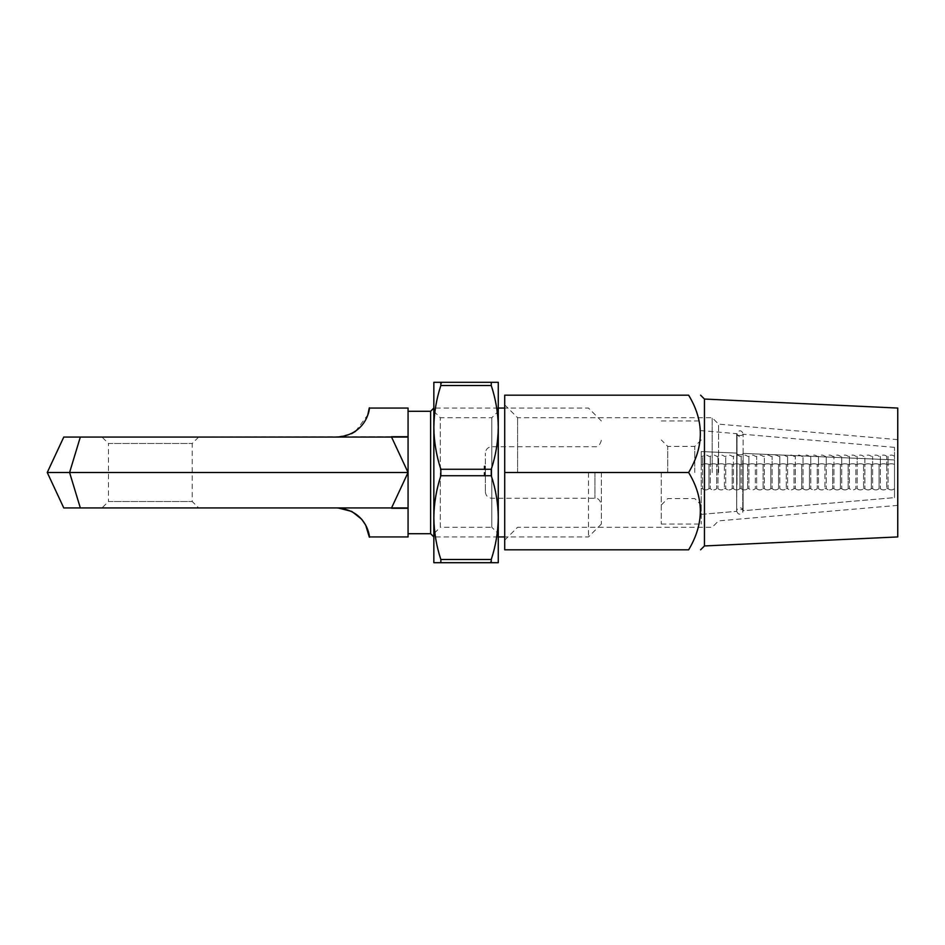 <?xml version="1.0" encoding="UTF-8"?>
<svg xmlns="http://www.w3.org/2000/svg" width="945" height="945" viewBox="0 0 945 945"><rect width="100%" height="100%" fill="white"/><g stroke="black" fill="none" stroke-linecap="round" stroke-linejoin="round"><path stroke-width="0.71" stroke-dasharray="4.72 3.54" d="M430.625 411.288L430.625 533.712M433.838 472.5L433.838 536.937L433.838 472.5M484.1 473.291L484.1 475.996L484.1 472.5L485.387 472.5L485.387 453.175L485.387 491.825L485.387 472.453L485.387 475.996L485.387 472.5L485.387 475.04L485.387 472.5L485.387 474.733L485.387 472.5L485.387 474.733L485.387 472.5L484.1 472.5L484.1 475.914L485.387 475.914L484.1 475.914L485.387 475.559L484.1 475.559L484.1 474.508L485.387 474.508L484.1 474.508L485.387 474.166L484.1 474.166L484.1 472.5L485.387 472.5L484.1 472.5L484.1 475.996L485.387 475.996L484.1 475.996L484.1 472.5L485.387 472.5L484.1 472.453L485.387 472.453L484.1 472.453L484.1 473.74L485.387 473.74L485.387 474.733L485.387 472.76L485.387 474.733L485.387 472.76L485.387 473.74L484.1 473.752L484.1 474.567L485.387 474.567L484.1 475.04L485.387 475.04L484.1 475.04L484.1 473.681L485.387 473.681L484.1 473.681L484.1 472.76L485.387 473.291M601.363 472.5L601.363 524.05L601.363 472.5M588.475 472.5L588.475 536.937L588.475 472.5M198.663 437.062L192.225 443.5L192.225 501.5L198.663 507.937L102.013 507.937L108.462 501.5L192.225 501.5L108.462 501.5L108.462 443.5L192.225 443.5L108.462 443.5L102.013 437.062L198.663 437.062L102.013 437.062M408.063 507.937L391.041 507.937L391.549 508.28L408.063 472.5L408.063 533.712L408.063 411.288L408.063 472.5L408.063 436.72L80.325 437.062L69.587 472.5L408.063 472.5L408.063 536.937M63.776 507.937L80.325 507.937L69.587 472.5L47.25 472.5M484.1 469.37L484.1 465.968L484.1 467.763L485.387 467.763L485.387 465.968L485.387 469.559L485.387 465.968L485.387 469.559L485.387 465.968L485.387 469.559L485.387 465.968L485.387 469.559L485.387 465.968L485.387 469.559L485.387 465.968L485.387 469.204L485.387 466.322L485.387 469.204L485.387 466.322L485.387 469.204L485.387 466.322L485.387 469.204L485.387 466.322L485.387 467.763L484.1 467.763L484.1 469.559L485.387 469.559L484.1 469.559L484.1 467.763L485.387 467.763L484.1 467.763L484.1 465.968L485.387 465.968L484.1 465.968L484.1 469.204L484.1 466.322L484.1 467.763L485.387 467.763L484.1 467.763L484.1 469.559L485.387 469.37M485.387 469.122L485.387 466.062L485.387 469.464L485.387 466.062L485.387 469.122L484.1 469.464L485.387 469.464L484.1 469.464L484.1 466.062L485.387 466.062L484.1 466.062L484.1 469.122L485.387 469.122L484.1 469.464L485.387 469.464L484.1 469.464L484.1 466.062L485.387 466.062L484.1 466.062L484.1 469.122L485.387 469.122M408.063 408.063L408.063 436.72M391.549 508.28L408.063 508.28M102.013 507.937L198.663 507.937M391.041 507.937L80.325 507.937M391.549 436.72L337.188 437.062L391.041 437.062M408.063 437.062L391.549 437.062L408.063 472.5M63.776 437.062L80.325 437.062M337.188 437.062L351.493 433.72M355.485 431.369L367.818 414.855M484.1 473.15L485.387 473.15M484.1 473.988L485.387 473.988L484.1 473.988M484.1 474.532L484.1 472.453L484.1 475.04L484.1 472.5L484.1 475.04L485.387 474.532M484.1 474.733L484.1 472.5L484.1 475.04L484.1 472.5L484.1 474.733L485.387 474.733L484.1 474.733L485.387 474.733L484.1 474.733L484.1 473.752L485.387 473.74L484.1 473.752L485.387 473.752L484.1 473.74L484.1 472.76L484.1 474.733L485.387 474.733L484.1 474.733L485.387 474.071L484.1 474.071L484.1 472.5L485.387 472.5L484.1 472.5L485.387 472.5L484.1 472.5L485.387 472.5L484.1 472.5L485.387 472.5L484.1 472.5L484.1 474.992L485.387 474.992L484.1 475.04L485.387 475.04L484.1 475.04L485.387 475.04L484.1 475.04L484.1 472.5L485.387 472.5L484.1 472.5L484.1 474.236L485.387 474.236L484.1 474.733L485.387 474.733M484.1 475.996L485.387 475.996L484.1 475.996M484.1 474.91L485.387 474.91M484.1 474.437L485.387 474.437M484.1 472.453L485.387 472.453M484.1 472.76L485.387 472.76M484.1 473.752L485.387 473.752L484.1 473.764M484.1 472.5L485.387 472.5L484.1 472.5M484.1 474.992L485.387 474.992L484.1 474.992M484.1 474.544L485.387 474.544M484.1 475.04L485.387 475.04M484.1 469.204L485.387 469.204L484.1 469.204L484.1 465.968L484.1 467.007L485.387 467.019L484.1 467.007L484.1 469.559L485.387 469.559L484.1 469.559L484.1 466.322L485.387 466.322L484.1 466.322L484.1 466.995L484.1 466.322L485.387 466.901L484.1 466.901L484.1 467.763L485.387 467.763L484.1 467.763L484.1 469.559L484.1 465.968L485.387 465.968L484.1 465.968L484.1 469.204L485.387 469.204L484.1 469.204L484.1 466.322L485.387 466.322L484.1 466.322L484.1 467.763L485.387 467.763L484.1 467.763L484.1 469.559L485.387 469.559L484.1 469.559L484.1 467.763L485.387 467.763L484.1 467.763L484.1 465.968L485.387 465.968L484.1 465.968L484.1 469.204L485.387 469.204M484.1 467.988L485.387 467.999M484.1 466.499L484.1 469.559L484.1 466.995L484.1 467.669L485.387 467.669L484.1 467.68L485.387 467.066L484.1 467.043L484.1 465.968L484.1 466.972L485.387 466.499M484.1 466.995L485.387 466.995L484.1 466.995M484.1 466.901L485.387 466.901L484.1 466.901M484.1 466.322L485.387 466.322L484.1 466.322M484.1 468.685L485.387 468.685L484.1 468.673M484.1 467.964L485.387 467.964M484.1 467.763L485.387 467.763M484.1 468.106L485.387 468.106M743.101 453.376L743.101 434.251L743.101 453.376A3.225 1.607 0 0 1 739.888 454.84A3.225 1.607 0 0 0 743.101 453.376L894.525 459.931L894.525 464.444A4.666 2.339 180 0 0 888.087 464.444L886.8 464.444L886.8 456.388L886.8 464.444A4.666 2.339 180 0 0 880.35 464.444L879.063 464.444A4.666 2.339 180 0 0 872.625 464.444L871.337 464.444A4.666 2.339 180 0 0 864.888 464.444L863.6 464.444A4.666 2.339 180 0 0 857.162 464.444L855.875 464.444A4.666 2.339 180 0 0 849.425 464.444L848.137 464.444A4.666 2.339 180 0 0 841.7 464.444L840.4 464.444A4.666 2.339 180 0 0 833.962 464.444L832.675 464.444A4.666 2.339 180 0 0 826.225 464.444L824.938 464.444A4.666 2.339 180 0 0 818.5 464.444L817.212 464.444A4.666 2.339 180 0 0 810.763 464.444L809.475 464.444A4.666 2.339 180 0 0 803.037 464.444L801.75 464.444A4.666 2.339 180 0 0 795.3 464.444L794.013 464.444A4.666 2.339 180 0 0 787.575 464.444L786.287 464.444A4.666 2.339 180 0 0 779.838 464.444L778.55 464.444A4.666 2.339 180 0 0 772.112 464.444L770.825 464.444A4.666 2.339 180 0 0 764.375 464.444L763.087 464.444A4.666 2.339 180 0 0 756.65 464.444L755.35 464.444A4.666 2.339 180 0 0 748.912 464.444L747.625 464.444A4.666 2.339 180 0 0 741.175 464.444L739.888 464.444A4.666 2.339 180 0 0 733.45 464.444L732.162 464.444A4.666 2.339 180 0 0 725.713 464.444L724.425 464.444A4.666 2.339 180 0 0 717.987 464.444L716.7 464.444A4.666 2.339 180 0 0 710.25 464.444L708.963 464.444A4.666 2.339 180 0 0 702.525 464.444L701.237 464.444L701.237 451.556L736.687 453.092L701.237 451.556L701.237 514.375L736.687 511.316L701.237 514.375L701.237 451.556L736.687 453.092A3.225 1.607 0 0 0 736.675 453.234A3.225 1.607 0 0 1 736.687 453.092L736.687 433.684L736.687 453.092L701.237 451.556L701.237 464.444L702.525 464.444A4.666 2.339 180 0 1 708.963 464.444L708.963 488.612A4.666 4.666 0 0 1 702.525 488.612L701.237 488.612L702.525 488.612A4.666 4.666 0 0 0 708.963 488.612L708.963 464.444A4.666 2.339 0 0 0 702.525 464.444L702.525 456.388L702.525 464.444A4.666 2.339 0 0 1 708.963 464.444L710.25 464.444A4.666 2.339 180 0 1 716.7 464.444L716.7 488.612A4.666 4.666 0 0 1 710.25 488.612L708.963 488.612L710.25 488.612A4.666 4.666 0 0 0 716.7 488.612L716.7 464.444A4.666 2.339 0 0 0 710.25 464.444L710.25 456.388L710.25 464.444A4.666 2.339 0 0 1 716.7 464.444L717.987 464.444A4.666 2.339 180 0 1 724.425 464.444L724.425 488.612A4.666 4.666 0 0 1 717.987 488.612L716.7 488.612L717.987 488.612A4.666 4.666 0 0 0 724.425 488.612L724.425 464.444A4.666 2.339 0 0 0 717.987 464.444L717.987 456.388L717.987 464.444A4.666 2.339 0 0 1 724.425 464.444L725.713 464.444A4.666 2.339 180 0 1 732.162 464.444L732.162 488.612A4.666 4.666 0 0 1 725.713 488.612L724.425 488.612L725.713 488.612A4.666 4.666 0 0 0 732.162 488.612L732.162 464.444A4.666 2.339 0 0 0 725.713 464.444L725.713 456.388L725.713 464.444A4.666 2.339 0 0 1 732.162 464.444L733.45 464.444A4.666 2.339 180 0 1 739.888 464.444L739.888 488.612A4.666 4.666 0 0 1 733.45 488.612L732.162 488.612L733.45 488.612A4.666 4.666 0 0 0 739.888 488.612L739.888 464.444A4.666 2.339 0 0 0 733.45 464.444L733.45 456.388L733.45 464.444A4.666 2.339 0 0 1 739.888 464.444L741.175 464.444A4.666 2.339 180 0 1 747.625 464.444L747.625 488.612A4.666 4.666 0 0 1 741.175 488.612L739.888 488.612L741.175 488.612A4.666 4.666 0 0 0 747.625 488.612L747.625 464.444A4.666 2.339 0 0 0 741.175 464.444L741.175 456.388L741.175 464.444A4.666 2.339 0 0 1 747.625 464.444L748.912 464.444A4.666 2.339 180 0 1 755.35 464.444L755.35 488.612A4.666 4.666 0 0 1 748.912 488.612L747.625 488.612L748.912 488.612A4.666 4.666 0 0 0 755.35 488.612L755.35 464.444A4.666 2.339 0 0 0 748.912 464.444L748.912 456.388L748.912 464.444A4.666 2.339 0 0 1 755.35 464.444L756.65 464.444A4.666 2.339 180 0 1 763.087 464.444L763.087 488.612A4.666 4.666 0 0 1 756.65 488.612L755.35 488.612L756.65 488.612A4.666 4.666 0 0 0 763.087 488.612L763.087 464.444A4.666 2.339 0 0 0 756.65 464.444L756.65 456.388L756.65 464.444A4.666 2.339 0 0 1 763.087 464.444L764.375 464.444A4.666 2.339 180 0 1 770.825 464.444L770.825 488.612A4.666 4.666 0 0 1 764.375 488.612L763.087 488.612L764.375 488.612A4.666 4.666 0 0 0 770.825 488.612L770.825 464.444A4.666 2.339 0 0 0 764.375 464.444L764.375 456.388L764.375 464.444A4.666 2.339 0 0 1 770.825 464.444L772.112 464.444A4.666 2.339 180 0 1 778.55 464.444L778.55 488.612A4.666 4.666 0 0 1 772.112 488.612L770.825 488.612L772.112 488.612A4.666 4.666 0 0 0 778.55 488.612L778.55 464.444A4.666 2.339 0 0 0 772.112 464.444L772.112 456.388L772.112 464.444A4.666 2.339 0 0 1 778.55 464.444L779.838 464.444A4.666 2.339 180 0 1 786.287 464.444L786.287 488.612A4.666 4.666 0 0 1 779.838 488.612L778.55 488.612L779.838 488.612A4.666 4.666 0 0 0 786.287 488.612L786.287 464.444A4.666 2.339 0 0 0 779.838 464.444L779.838 456.388L779.838 464.444A4.666 2.339 0 0 1 786.287 464.444L787.575 464.444A4.666 2.339 180 0 1 794.013 464.444L794.013 488.612A4.666 4.666 0 0 1 787.575 488.612L786.287 488.612L787.575 488.612A4.666 4.666 0 0 0 794.013 488.612L794.013 464.444A4.666 2.339 0 0 0 787.575 464.444L787.575 456.388L787.575 464.444A4.666 2.339 0 0 1 794.013 464.444L795.3 464.444A4.666 2.339 180 0 1 801.75 464.444L801.75 488.612A4.666 4.666 0 0 1 795.3 488.612L794.013 488.612L795.3 488.612A4.666 4.666 0 0 0 801.75 488.612L801.75 464.444A4.666 2.339 0 0 0 795.3 464.444L795.3 456.388L795.3 464.444A4.666 2.339 0 0 1 801.75 464.444L803.037 464.444A4.666 2.339 180 0 1 809.475 464.444L809.475 488.612A4.666 4.666 0 0 1 803.037 488.612L801.75 488.612L803.037 488.612A4.666 4.666 0 0 0 809.475 488.612L809.475 464.444A4.666 2.339 0 0 0 803.037 464.444L803.037 456.388L803.037 464.444A4.666 2.339 0 0 1 809.475 464.444L810.763 464.444A4.666 2.339 180 0 1 817.212 464.444L817.212 488.612A4.666 4.666 0 0 1 810.763 488.612L809.475 488.612L810.763 488.612A4.666 4.666 0 0 0 817.212 488.612L817.212 464.444A4.666 2.339 0 0 0 810.763 464.444L810.763 456.388L810.763 464.444A4.666 2.339 0 0 1 817.212 464.444L818.5 464.444A4.666 2.339 180 0 1 824.938 464.444L824.938 488.612A4.666 4.666 0 0 1 818.5 488.612L817.212 488.612L818.5 488.612A4.666 4.666 0 0 0 824.938 488.612L824.938 464.444A4.666 2.339 0 0 0 818.5 464.444L818.5 456.388L818.5 464.444A4.666 2.339 0 0 1 824.938 464.444L826.225 464.444A4.666 2.339 180 0 1 832.675 464.444L832.675 488.612A4.666 4.666 0 0 1 826.225 488.612L824.938 488.612L826.225 488.612A4.666 4.666 0 0 0 832.675 488.612L832.675 464.444A4.666 2.339 0 0 0 826.225 464.444L826.225 456.388L826.225 464.444A4.666 2.339 0 0 1 832.675 464.444L833.962 464.444A4.666 2.339 180 0 1 840.4 464.444L840.4 488.612A4.666 4.666 0 0 1 833.962 488.612L832.675 488.612L833.962 488.612A4.666 4.666 0 0 0 840.4 488.612L840.4 464.444A4.666 2.339 0 0 0 833.962 464.444L833.962 456.388L833.962 464.444A4.666 2.339 0 0 1 840.4 464.444L841.7 464.444A4.666 2.339 180 0 1 848.137 464.444L848.137 488.612A4.666 4.666 0 0 1 841.7 488.612L840.4 488.612L841.7 488.612A4.666 4.666 0 0 0 848.137 488.612L848.137 464.444A4.666 2.339 0 0 0 841.7 464.444L841.7 456.388L841.7 464.444A4.666 2.339 0 0 1 848.137 464.444L849.425 464.444A4.666 2.339 180 0 1 855.875 464.444L855.875 488.612A4.666 4.666 0 0 1 849.425 488.612L848.137 488.612L849.425 488.612A4.666 4.666 0 0 0 855.875 488.612L855.875 464.444A4.666 2.339 0 0 0 849.425 464.444L849.425 456.388L849.425 464.444A4.666 2.339 0 0 1 855.875 464.444L857.162 464.444A4.666 2.339 180 0 1 863.6 464.444L863.6 488.612A4.666 4.666 0 0 1 857.162 488.612L855.875 488.612L857.162 488.612A4.666 4.666 0 0 0 863.6 488.612L863.6 464.444A4.666 2.339 0 0 0 857.162 464.444L857.162 456.388L857.162 464.444A4.666 2.339 0 0 1 863.6 464.444L864.888 464.444A4.666 2.339 180 0 1 871.337 464.444L871.337 488.612A4.666 4.666 0 0 1 864.888 488.612L863.6 488.612L864.888 488.612A4.666 4.666 0 0 0 871.337 488.612L871.337 464.444A4.666 2.339 0 0 0 864.888 464.444L864.888 456.388L864.888 464.444A4.666 2.339 0 0 1 871.337 464.444L872.625 464.444A4.666 2.339 180 0 1 879.063 464.444L879.063 488.612A4.666 4.666 0 0 1 872.625 488.612L871.337 488.612L872.625 488.612A4.666 4.666 0 0 0 879.063 488.612L879.063 464.444A4.666 2.339 0 0 0 872.625 464.444L872.625 456.388L872.625 464.444A4.666 2.339 0 0 1 879.063 464.444L880.35 464.444A4.666 2.339 180 0 1 886.8 464.444L886.8 488.612A4.666 4.666 0 0 1 880.35 488.612L879.063 488.612L880.35 488.612A4.666 4.666 0 0 0 886.8 488.612L886.8 464.444A4.666 2.339 0 0 0 880.35 464.444L880.35 456.388L880.35 464.444A4.666 2.339 0 0 1 886.8 464.444L888.087 464.444L888.087 456.388L888.087 464.444A4.666 2.339 180 0 1 894.525 464.444L894.525 459.931L743.101 453.376L743.101 510.749A3.225 3.225 0 0 0 739.888 507.808A3.225 3.225 0 0 0 736.687 511.316A3.225 3.225 0 0 1 739.888 507.808A3.225 3.225 0 0 1 743.101 510.749L894.525 497.637L894.525 488.612A4.666 4.666 0 0 1 888.087 488.612L886.8 488.612L888.087 488.612L888.087 464.444L886.8 464.444L888.087 464.444L888.087 488.612A4.666 4.666 0 0 0 894.525 488.612L894.525 447.363L894.525 459.931L743.101 453.376A3.225 1.607 180 0 1 739.888 454.84A3.225 1.607 0 0 1 736.675 453.234A3.225 1.607 0 0 0 739.888 454.84A3.225 1.607 180 0 0 743.101 453.376L894.525 459.931L894.525 497.637L743.101 510.749L743.101 453.376M661.287 472.5L661.287 524.05L661.287 472.5M667.725 472.5L667.725 446.406L667.725 472.5M701.237 472.5L701.237 524.05L701.237 472.5M694.788 472.5L694.788 446.406L694.788 472.5M712.187 472.5L712.187 417.737L712.187 472.5M718.566 472.5L718.566 424.116L718.566 472.5M704.45 399.05L704.45 545.95M504.713 472.5L504.713 549.813L688.633 549.813C704.226 524.274 704.226 498.499 688.633 472.5L504.713 472.5L504.713 395.187L688.633 395.187C704.226 421.175 704.226 446.95 688.633 472.5M897.75 408.063L897.75 536.937M517.6 472.5L517.6 417.737L517.6 472.5M897.75 472.5L897.75 505.362L897.75 472.5M888.087 464.444A4.666 2.339 0 0 1 894.525 464.444A4.666 2.339 0 0 0 888.087 464.444M880.35 464.444L879.063 464.444L880.35 464.444L880.35 488.612L880.35 464.444M872.625 464.444L871.337 464.444L872.625 464.444L872.625 488.612L872.625 464.444M864.888 464.444L863.6 464.444L864.888 464.444L864.888 488.612L864.888 464.444M857.162 464.444L855.875 464.444L857.162 464.444L857.162 488.612L857.162 464.444M849.425 464.444L848.137 464.444L849.425 464.444L849.425 488.612L849.425 464.444M841.7 464.444L840.4 464.444L841.7 464.444L841.7 488.612L841.7 464.444M833.962 464.444L832.675 464.444L833.962 464.444L833.962 488.612L833.962 464.444M826.225 464.444L824.938 464.444L826.225 464.444L826.225 488.612L826.225 464.444M818.5 464.444L817.212 464.444L818.5 464.444L818.5 488.612L818.5 464.444M810.763 464.444L809.475 464.444L810.763 464.444L810.763 488.612L810.763 464.444M803.037 464.444L801.75 464.444L803.037 464.444L803.037 488.612L803.037 464.444M795.3 464.444L794.013 464.444L795.3 464.444L795.3 488.612L795.3 464.444M787.575 464.444L786.287 464.444L787.575 464.444L787.575 488.612L787.575 464.444M779.838 464.444L778.55 464.444L779.838 464.444L779.838 488.612L779.838 464.444M772.112 464.444L770.825 464.444L772.112 464.444L772.112 488.612L772.112 464.444M764.375 464.444L763.087 464.444L764.375 464.444L764.375 488.612L764.375 464.444M756.65 464.444L755.35 464.444L756.65 464.444L756.65 488.612L756.65 464.444M748.912 464.444L747.625 464.444L748.912 464.444L748.912 488.612L748.912 464.444M741.175 464.444L739.888 464.444L741.175 464.444L741.175 488.612L741.175 464.444M733.45 464.444L732.162 464.444L733.45 464.444L733.45 488.612L733.45 464.444M725.713 464.444L724.425 464.444L725.713 464.444L725.713 488.612L725.713 464.444M717.987 464.444L716.7 464.444L717.987 464.444L717.987 488.612L717.987 464.444M710.25 464.444L708.963 464.444L710.25 464.444L710.25 488.612L710.25 464.444M702.525 464.444L701.237 464.444L702.525 464.444L702.525 488.612L702.525 464.444M736.687 453.092A3.225 1.607 180 0 0 736.675 453.234A3.225 1.607 180 0 0 739.888 454.84A3.225 1.607 180 0 1 736.675 453.234A3.225 1.607 180 0 1 736.687 453.092L736.687 511.316L736.687 453.092M894.525 459.931L894.525 497.637L894.525 459.931M433.838 411.288L440.287 417.737L491.825 417.737L498.275 411.288L498.275 533.712L491.825 527.263L491.825 417.737L491.825 527.263L440.287 527.263L440.287 417.737L440.287 527.263L433.838 533.712L433.838 411.288L433.838 533.712M491.258 385.513L491.258 382.3L498.275 382.3L498.275 427.4C498.109 441.658 495.771 455.62 491.258 469.275L440.854 469.275C436.354 455.584 434.015 441.622 433.838 427.4C434.015 413.142 436.342 399.18 440.854 385.513L491.258 385.513C495.759 399.203 498.098 413.166 498.275 427.4L498.275 517.6C498.109 531.858 495.771 545.82 491.258 559.487L440.854 559.487C436.354 545.797 434.015 531.834 433.838 517.6C434.015 503.342 436.342 489.38 440.854 475.725L491.258 475.725C495.759 489.415 498.098 503.378 498.275 517.6L498.275 562.7L491.258 562.7L491.258 559.487M491.258 382.3L433.838 382.3L433.838 562.7L491.258 562.7M491.258 475.725L491.258 469.275M498.275 533.712L498.275 411.288M440.854 559.487L440.854 562.7M440.854 469.275L440.854 475.725M440.854 382.3L440.854 385.513M742.77 460.569L742.77 509.579L742.77 460.569M737.017 484.431L737.017 435.421L737.017 484.431M491.825 472.5L491.825 446.725L491.825 472.5M594.925 472.5L594.925 498.275L594.925 472.5M484.1 473.847L485.387 473.847L484.1 473.847M484.1 473.469L485.387 473.469M484.1 473.551L485.387 473.551M484.1 473.776L485.387 473.776L484.1 473.776M484.1 473.669L485.387 473.669L484.1 473.669M484.1 473.398L485.387 473.398L484.1 473.398M601.363 440.287C600.028 445.024 597.878 447.174 594.925 446.725L491.825 446.725C487.915 447.103 485.765 449.253 485.387 453.175M485.387 491.825C485.765 495.747 487.915 497.897 491.825 498.275L594.925 498.275C597.878 497.826 600.028 499.976 601.363 504.713M601.363 524.05L588.475 536.937L504.713 536.937M498.275 536.937L433.838 536.937M601.363 420.95L588.475 408.063L504.713 408.063M498.275 408.063L433.838 408.063M894.525 447.363L743.101 434.251L739.888 437.192L736.675 433.968L736.675 453.234L736.687 433.684L701.237 430.625M894.525 456.388C892.411 454.687 890.273 454.687 888.087 456.388L886.8 456.388C884.685 454.687 882.535 454.687 880.35 456.388L879.063 456.388C876.948 454.687 874.81 454.687 872.625 456.388L871.337 456.388C869.223 454.687 867.073 454.687 864.888 456.388L863.6 456.388C861.486 454.687 859.336 454.687 857.162 456.388L855.875 456.388C853.76 454.687 851.61 454.687 849.425 456.388L848.137 456.388C846.023 454.687 843.873 454.687 841.7 456.388L840.4 456.388C838.298 454.687 836.148 454.687 833.962 456.388L832.675 456.388C830.56 454.687 828.411 454.687 826.225 456.388L824.938 456.388C822.835 454.687 820.685 454.687 818.5 456.388L817.212 456.388C815.098 454.687 812.948 454.687 810.763 456.388L809.475 456.388C807.361 454.687 805.223 454.687 803.037 456.388L801.75 456.388C799.635 454.687 797.486 454.687 795.3 456.388L794.013 456.388C791.898 454.687 789.76 454.687 787.575 456.388L786.287 456.388C784.173 454.687 782.023 454.687 779.838 456.388L778.55 456.388C776.436 454.687 774.286 454.687 772.112 456.388L770.825 456.388C768.71 454.687 766.56 454.687 764.375 456.388L763.087 456.388C760.973 454.687 758.823 454.687 756.65 456.388L755.35 456.388C753.248 454.687 751.098 454.687 748.912 456.388L747.625 456.388C745.51 454.687 743.361 454.687 741.175 456.388L739.888 456.388C737.785 454.687 735.635 454.687 733.45 456.388L732.162 456.388C730.048 454.687 727.898 454.687 725.713 456.388L724.425 456.388C722.311 454.687 720.173 454.687 717.987 456.388L716.7 456.388C714.585 454.687 712.435 454.687 710.25 456.388L708.963 456.388C706.848 454.687 704.71 454.687 702.525 456.388L701.237 456.388M701.237 439.957L694.788 446.406L667.725 446.406L661.287 439.957M661.287 524.05L701.237 524.05M661.287 505.043L667.725 498.594L694.788 498.594L701.237 505.043M661.287 420.95L701.237 420.95M897.75 439.638L718.566 424.116L712.187 417.737L517.6 417.737L504.713 404.85M504.713 540.15L517.6 527.263L712.187 527.263L718.566 520.884L897.75 505.362M736.675 453.234L736.675 511.032C737.986 514.671 740.018 515.143 742.794 512.438L742.77 509.579L737.017 509.579L736.675 511.032L736.675 453.234M737.017 435.421L742.77 435.421L743.113 433.968C741.801 430.318 739.758 429.857 736.994 432.574L736.675 511.032L737.017 435.421M743.113 460.109L743.113 511.032L743.113 460.109"/><path stroke-width="1.42" d="M433.838 536.937L430.625 533.712L430.625 411.288L408.063 411.288M80.325 437.062L63.776 437.062L47.25 472.5L69.587 472.5L80.325 437.062L391.041 437.062M391.041 507.937L63.776 507.937L47.25 472.5M408.063 437.062L408.063 472.5L391.549 437.062L408.063 437.062L408.063 408.063L369.247 408.063L367.818 414.855M408.063 507.937L391.549 507.937L408.063 472.5L408.063 536.937L369.247 536.937L365.691 525.125M408.063 436.72L391.549 436.72M408.063 472.5L69.587 472.5L80.325 507.937M391.549 508.28L408.063 508.28M337.188 507.937C368.644 510.359 370.156 540.316 369.247 536.937C370.133 540.28 368.668 510.371 337.188 507.937M365.668 525.077L361.758 519.313M361.722 519.266L351.835 511.458L338.038 507.949M351.493 433.72L355.485 431.369M337.188 437.062C368.644 434.641 370.156 404.684 369.247 408.063C370.133 404.72 368.668 434.629 337.188 437.062M704.45 399.05L897.75 408.063L897.75 536.937L704.45 545.95L704.45 399.05L700.588 395.187M688.633 472.5C704.226 498.05 704.226 523.825 688.633 549.813C704.214 549.813 704.214 549.813 688.633 549.813C704.214 549.813 704.214 549.813 688.633 549.813L504.713 549.813L504.713 395.187L688.633 395.187C704.226 420.726 704.226 446.501 688.633 472.5L504.713 472.5M688.633 395.187C704.214 395.187 704.214 395.187 688.633 395.187C704.214 395.187 704.214 395.187 688.633 395.187M433.838 472.5L433.838 427.4C434.015 441.658 436.342 455.62 440.854 469.275L491.258 469.275C495.759 455.584 498.098 441.622 498.275 427.4C498.109 413.142 495.771 399.18 491.258 385.513L440.854 385.513C436.354 399.203 434.015 413.166 433.838 427.4L433.838 382.3L498.275 382.3L498.275 517.6C498.109 503.342 495.771 489.38 491.258 475.725L440.854 475.725C436.354 489.415 434.015 503.378 433.838 517.6C434.015 531.858 436.342 545.82 440.854 559.487L491.258 559.487C495.759 545.797 498.098 531.834 498.275 517.6L498.275 562.7L433.838 562.7L433.838 472.5M440.854 475.725L440.854 469.275M491.258 469.275L491.258 475.725M491.258 382.3L491.258 385.513M491.258 559.487L491.258 562.7L490.786 561.85M440.854 385.513L440.854 382.3L441.327 383.15M440.854 562.7L440.854 559.487M504.713 536.937L498.275 536.937M430.625 533.712L408.063 533.712M504.713 408.063L498.275 408.063M430.625 411.288L433.838 408.063M704.45 545.95L700.588 549.813"/></g></svg>
